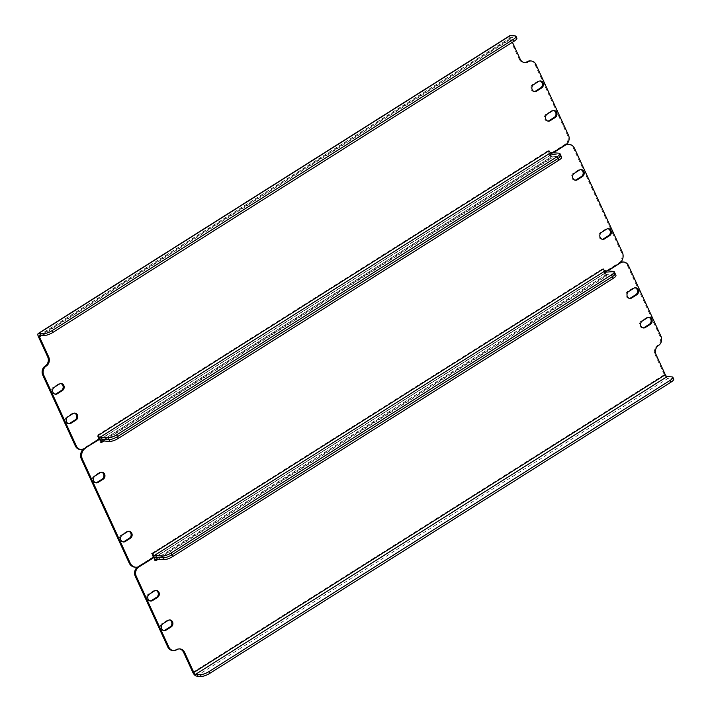 <?xml version="1.0" encoding="UTF-8"?>
<svg xmlns="http://www.w3.org/2000/svg" width="712" height="712" viewBox="0 0 712 712"><rect width="100%" height="100%" fill="white"/><g stroke="black" fill="none" stroke-linecap="round" stroke-linejoin="round"><path stroke-width="0.53" stroke-dasharray="3.56 2.67" d="M604.016 272.571L605.592 275.998A4.05 1.727 57.7 0 1 605.2 272.999L604.016 272.571L619.511 262.79A6.755 5.83 -86.1 0 1 620.677 262.23M154.362 557.683A4.05 1.727 -122.3 0 0 154.753 560.682L153.178 557.256L153.765 557.3M605.031 272.643L607.656 270.987M158.233 559.205L606.606 276.069L605.2 272.999A4.05 1.727 57.7 0 1 605.467 272.714A4.05 1.727 57.7 0 1 606.001 272.598L614.153 273.141L606.001 272.598A4.05 1.727 57.7 0 1 604.764 272.046L603.349 268.976M150.196 600.981A3.711 3.204 -86.1 0 1 149.68 600.99A3.711 3.204 -86.1 0 1 146.788 598.107A3.711 3.204 -86.1 0 1 148.434 594.031L153.605 590.773A3.711 3.204 -86.1 0 1 155.35 590.319A3.711 3.204 -86.1 0 1 155.857 590.399M629.435 298.364A3.711 3.204 -86.1 0 1 628.918 298.373A3.711 3.204 -86.1 0 1 626.026 295.489A3.711 3.204 -86.1 0 1 627.673 291.413L632.834 288.155A3.711 3.204 -86.1 0 1 634.579 287.701A3.711 3.204 -86.1 0 1 635.086 287.782M163.787 630.529A3.711 3.204 -86.1 0 1 163.27 630.538A3.711 3.204 -86.1 0 1 160.378 627.655A3.711 3.204 -86.1 0 1 162.025 623.578L167.195 620.321A3.711 3.204 -86.1 0 1 168.94 619.867A3.711 3.204 -86.1 0 1 169.447 619.947M643.025 327.912A3.711 3.204 -86.1 0 1 642.509 327.921A3.711 3.204 -86.1 0 1 639.616 325.037A3.711 3.204 -86.1 0 1 641.263 320.961L646.434 317.703A3.711 3.204 -86.1 0 1 648.178 317.249A3.711 3.204 -86.1 0 1 648.677 317.329M622.68 261.963A6.755 5.83 -86.1 0 1 627.388 265.442L659.953 336.233A6.755 5.83 -86.1 0 1 657.505 345.409A6.755 5.83 93.9 0 0 655.058 354.576L656.081 354.647M671.914 376.897L672.733 378.677L667.972 378.357A4.05 1.727 57.7 0 1 664.305 374.672L655.058 354.576M179.371 648.89A6.755 5.83 93.9 0 0 178.854 648.828A6.755 5.83 93.9 0 0 175.686 649.656A6.755 5.83 -86.1 0 1 172.518 650.483M137.656 567.063A6.755 5.83 -86.1 0 1 137.692 567.037L153.178 557.256M672.733 378.677A6.755 1.816 155.3 0 1 673.703 379.113M606.606 276.069A2.029 0.863 57.7 0 1 606.544 274.423A2.029 0.863 57.7 0 1 606.811 274.369L614.972 274.912A6.755 1.816 155.3 0 1 615.942 275.357M550.67 154.451L549.655 154.388L551.23 157.815A4.05 1.727 57.7 0 1 550.839 154.807L553.295 152.795M100 439.491A4.05 1.727 -122.3 0 0 100.392 442.49L98.817 439.064L99.404 439.108M607.22 270.96L604.764 272.046A4.05 1.727 57.7 0 1 602.325 268.913L603.909 272.34L604.924 272.411M103.872 441.013L552.245 157.877L550.839 154.807A4.05 1.727 57.7 0 1 551.106 154.522A4.05 1.727 57.7 0 1 551.64 154.406A4.05 1.727 57.7 0 1 550.403 153.863A4.05 1.727 57.7 0 1 547.964 150.721L549.548 154.148L550.563 154.219L548.988 150.793M575.073 180.172A3.711 3.204 -86.1 0 1 574.557 180.18A3.711 3.204 -86.1 0 1 571.665 177.297A3.711 3.204 -86.1 0 1 573.311 173.23L578.473 169.963A3.711 3.204 -86.1 0 1 580.218 169.509A3.711 3.204 -86.1 0 1 580.725 169.59M602.254 239.268A3.711 3.204 -86.1 0 1 601.738 239.277A3.711 3.204 -86.1 0 1 598.845 236.393A3.711 3.204 -86.1 0 1 600.492 232.326L605.654 229.059A3.711 3.204 -86.1 0 1 607.398 228.605A3.711 3.204 -86.1 0 1 607.906 228.685M123.016 541.885A3.711 3.204 -86.1 0 1 122.5 541.894A3.711 3.204 -86.1 0 1 119.607 539.011A3.711 3.204 -86.1 0 1 121.254 534.943L126.425 531.677A3.711 3.204 -86.1 0 1 128.169 531.223A3.711 3.204 -86.1 0 1 128.676 531.303M95.835 482.789A3.711 3.204 -86.1 0 1 95.319 482.798A3.711 3.204 -86.1 0 1 92.426 479.915A3.711 3.204 -86.1 0 1 94.073 475.847L99.244 472.581A3.711 3.204 -86.1 0 1 100.988 472.127A3.711 3.204 -86.1 0 1 101.496 472.207M567.918 144.26A8.108 6.995 -86.1 0 1 573.569 148.434L621.3 252.199A8.108 6.995 -86.1 0 1 618.363 263.209L603.909 272.34M154.095 557.087L153.071 557.024L151.496 553.598A4.05 1.727 -122.3 0 0 153.925 556.731M153.071 557.024L138.609 566.156A8.108 6.995 -86.1 0 1 134.808 567.144M83.064 449.245A8.108 6.995 -86.1 0 1 84.363 448.195L98.817 439.064M549.655 154.388L564.109 145.257A8.108 6.995 -86.1 0 1 566.084 144.411M613.343 271.37L614.153 273.141A6.755 1.816 155.3 0 1 615.124 273.586M552.245 157.877A2.029 0.863 57.7 0 1 552.183 156.24A2.029 0.863 57.7 0 1 552.45 156.177L101.62 440.862M558.982 153.178L559.792 154.949L551.64 154.406L100.801 439.09L551.64 154.406L559.792 154.949A6.755 1.816 155.3 0 1 560.762 155.394M559.792 154.949L560.611 156.729L552.45 156.177M560.611 156.729A6.755 1.816 155.3 0 1 561.581 157.165M99.733 438.904L98.71 438.832L97.135 435.406A4.05 1.727 -122.3 0 0 99.564 438.539M552.859 152.769L550.563 154.219M41.901 335.254L510.931 39.08L512.4 42.275M547.893 121.076A3.711 3.204 -86.1 0 1 547.377 121.085A3.711 3.204 -86.1 0 1 544.484 118.201A3.711 3.204 -86.1 0 1 546.131 114.134L551.293 110.867A3.711 3.204 -86.1 0 1 553.037 110.413A3.711 3.204 -86.1 0 1 553.544 110.494M68.655 423.693A3.711 3.204 -86.1 0 1 68.138 423.702A3.711 3.204 -86.1 0 1 65.246 420.819A3.711 3.204 -86.1 0 1 66.892 416.751L72.063 413.485A3.711 3.204 -86.1 0 1 73.808 413.031A3.711 3.204 -86.1 0 1 74.315 413.111M534.303 91.528A3.711 3.204 -86.1 0 1 533.786 91.536A3.711 3.204 -86.1 0 1 530.894 88.653A3.711 3.204 -86.1 0 1 532.54 84.586L537.702 81.319A3.711 3.204 -86.1 0 1 539.447 80.865A3.711 3.204 -86.1 0 1 539.954 80.946M55.064 394.145A3.711 3.204 -86.1 0 1 54.548 394.154A3.711 3.204 -86.1 0 1 51.656 391.271A3.711 3.204 -86.1 0 1 53.302 387.203L58.473 383.937A3.711 3.204 -86.1 0 1 60.217 383.483A3.711 3.204 -86.1 0 1 60.725 383.563M98.71 438.832L83.215 448.613A6.755 5.83 -86.1 0 1 80.047 449.441M520.178 59.167L519.155 59.105L509.917 39.009A4.05 1.727 57.7 0 1 509.792 35.716M519.155 59.105A6.755 5.83 93.9 0 0 523.863 62.576A6.755 5.83 93.9 0 0 524.379 62.585M530.209 60.921A6.755 5.83 -86.1 0 1 534.917 64.4L567.482 135.191A6.755 5.83 -86.1 0 1 565.034 144.367L549.548 154.148M510.931 39.08A2.029 0.863 57.7 0 1 510.869 37.433A2.029 0.863 57.7 0 1 511.136 37.371L515.897 37.692A6.755 1.816 155.3 0 1 516.868 38.137M154.753 560.682L605.592 275.998M664.305 374.672L192.81 672.395M620.019 262.826L619.511 262.79M627.388 265.442L628.411 265.505M660.967 336.304L659.953 336.233M642.286 321.032L641.263 320.961M647.448 317.774L646.434 317.703M168.21 620.392L167.195 620.321M163.048 623.65L162.025 623.578M628.696 291.484L627.673 291.413M633.858 288.227L632.834 288.155M154.62 590.844L153.605 590.773M149.458 594.102L148.434 594.031M657.505 345.409L658.529 345.471M175.686 649.656L176.71 649.727M196.476 676.08L667.972 378.357M606.001 272.598L155.163 557.274L606.001 272.598M606.811 274.369L155.981 559.053M614.153 273.141L614.972 274.912M602.325 268.913L151.496 553.598M100.392 442.49L551.23 157.815M564.696 145.292L564.109 145.257M84.363 448.195L84.942 448.24M618.363 263.209L619.387 263.28M139.632 566.218L138.609 566.156M622.324 252.27L621.3 252.199M573.569 148.434L574.593 148.496M95.096 475.91L94.073 475.847M100.259 472.652L99.244 472.581M122.277 535.006L121.254 534.943M127.439 531.748L126.425 531.677M606.677 229.13L605.654 229.059M601.515 232.388L600.492 232.326M579.497 170.035L578.473 169.963M574.335 173.292L573.311 173.23M547.964 150.721L97.135 435.406M38.421 336.732L509.917 39.009M565.034 144.367L566.058 144.429M84.239 448.685L83.215 448.613M568.505 135.262L567.482 135.191M534.917 64.4L535.94 64.463M59.488 384.008L58.473 383.937M54.326 387.266L53.302 387.203M533.564 84.648L532.54 84.586M538.726 81.391L537.702 81.319M73.078 413.556L72.063 413.485M67.916 416.814L66.892 416.751M547.154 114.196L546.131 114.134M552.316 110.939L551.293 110.867M511.136 37.371L39.649 335.103M515.079 35.92L515.897 37.692M643.532 327.992L642.509 327.921M649.193 317.321L648.178 317.249M169.954 619.938L168.94 619.867M164.294 630.61L163.27 630.538M629.942 298.444L628.918 298.373M635.602 287.773L634.579 287.701M156.364 590.39L155.35 590.319M150.704 601.062L149.68 600.99M178.854 648.828L179.878 648.899M605.467 272.714L154.896 557.229M606.544 274.423L155.714 559.107M551.106 154.522L100.534 439.037M552.183 156.24L101.353 440.915M96.343 482.869L95.319 482.798M102.003 472.198L100.988 472.127M123.523 541.966L122.5 541.894M129.184 531.294L128.169 531.223M608.422 228.677L607.398 228.605M602.761 239.348L601.738 239.277M581.241 169.581L580.218 169.509M575.581 180.252L574.557 180.18M61.232 383.554L60.217 383.483M55.572 394.226L54.548 394.154M534.81 91.608L533.786 91.536M540.47 80.937L539.447 80.865M74.822 413.102L73.808 413.031M69.162 423.774L68.138 423.702M548.4 121.156L547.377 121.085M554.061 110.485L553.037 110.413M523.863 62.576L524.886 62.647M510.869 37.433L39.383 335.156"/><path stroke-width="1.07" d="M153.765 557.3L155.777 560.753L158.233 559.205M157.61 597.341A3.711 3.204 93.9 0 0 159.257 593.274A3.711 3.204 93.9 0 0 156.364 590.39A3.711 3.204 93.9 0 0 154.62 590.844L149.458 594.102A3.711 3.204 93.9 0 0 147.811 598.178A3.711 3.204 93.9 0 0 150.704 601.062A3.711 3.204 93.9 0 0 152.448 600.608L157.61 597.341L156.595 597.27L151.425 600.536A3.711 3.204 -86.1 0 1 150.196 600.981M628.696 291.484A3.711 3.204 93.9 0 0 627.049 295.56A3.711 3.204 93.9 0 0 629.942 298.444A3.711 3.204 93.9 0 0 631.686 297.99L636.848 294.724A3.711 3.204 93.9 0 0 638.495 290.656A3.711 3.204 93.9 0 0 635.602 287.773A3.711 3.204 93.9 0 0 633.858 288.227L628.696 291.484M171.2 626.889A3.711 3.204 93.9 0 0 172.847 622.822A3.711 3.204 93.9 0 0 169.954 619.938A3.711 3.204 93.9 0 0 168.21 620.392L163.048 623.65A3.711 3.204 93.9 0 0 161.401 627.726A3.711 3.204 93.9 0 0 164.294 630.61A3.711 3.204 93.9 0 0 166.038 630.156L171.2 626.889L170.186 626.818L165.015 630.084A3.711 3.204 -86.1 0 1 163.787 630.529M642.286 321.032A3.711 3.204 93.9 0 0 640.64 325.108A3.711 3.204 93.9 0 0 643.532 327.992A3.711 3.204 93.9 0 0 645.277 327.538L650.439 324.272A3.711 3.204 93.9 0 0 652.085 320.204A3.711 3.204 93.9 0 0 649.193 317.321A3.711 3.204 93.9 0 0 647.448 317.774L642.286 321.032M137.727 567.046L138.707 567.108L154.201 557.327M138.707 567.108A6.755 5.83 93.9 0 0 136.259 576.284L135.244 576.213A6.755 5.83 -86.1 0 1 137.656 567.063M168.824 647.074A6.755 5.83 93.9 0 0 173.532 650.554L172.518 650.483A6.755 5.83 -86.1 0 1 167.801 647.003L168.824 647.074L136.259 576.284M173.532 650.554A6.755 5.83 93.9 0 0 176.71 649.727A6.755 5.83 -86.1 0 1 179.878 648.899A6.755 5.83 -86.1 0 1 184.586 652.37L183.571 652.308L192.81 672.395A4.05 1.727 -122.3 0 0 196.476 676.08L201.238 676.4L200.419 674.629A6.755 1.816 -24.7 0 0 208.99 671.594L670.152 380.386A6.755 1.816 -24.7 0 0 672.885 377.342A6.755 1.816 -24.7 0 0 671.914 376.897L667.153 376.577A2.029 0.863 57.7 0 1 665.319 374.735L193.833 672.466L184.586 652.37M607.656 270.987L620.526 262.862A6.755 5.83 93.9 0 1 623.694 262.034A6.755 5.83 93.9 0 1 628.411 265.505L660.967 336.304A6.755 5.83 93.9 0 1 658.529 345.471A6.755 5.83 -86.1 0 0 656.081 354.647L665.319 374.735M155.857 590.399A3.711 3.204 -86.1 0 1 158.286 593.497A3.711 3.204 -86.1 0 1 156.595 597.27M635.086 287.782A3.711 3.204 -86.1 0 1 637.516 290.879A3.711 3.204 -86.1 0 1 635.825 294.652L630.663 297.919A3.711 3.204 -86.1 0 1 629.435 298.364M169.447 619.947A3.711 3.204 -86.1 0 1 171.877 623.044A3.711 3.204 -86.1 0 1 170.186 626.818M648.677 317.329A3.711 3.204 -86.1 0 1 651.106 320.427A3.711 3.204 -86.1 0 1 649.415 324.2L644.253 327.467A3.711 3.204 -86.1 0 1 643.025 327.912M620.677 262.23A6.755 5.83 -86.1 0 1 622.68 261.963L623.694 262.034M183.571 652.308A6.755 5.83 93.9 0 0 179.371 648.89M167.801 647.003L135.244 576.213M193.833 672.466A2.029 0.863 -122.3 0 0 195.666 674.308L200.419 674.629M672.885 377.342L673.703 379.113A6.755 1.816 155.3 0 1 670.962 382.166L670.152 380.386M208.99 671.594L209.8 673.365L670.962 382.166M209.8 673.365A6.755 1.816 155.3 0 1 201.238 676.4M152.519 553.66A2.029 0.863 -122.3 0 0 154.353 555.502L162.505 556.054A6.755 1.816 -24.7 0 0 171.067 553.019L611.572 274.859A6.755 1.816 -24.7 0 0 614.314 271.806A6.755 1.816 -24.7 0 0 613.343 271.37L605.182 270.818A2.029 0.863 57.7 0 1 603.349 268.976L152.519 553.66L153.925 556.731A4.05 1.727 -122.3 0 0 155.163 557.274L163.324 557.825L155.163 557.274A4.05 1.727 -122.3 0 0 154.629 557.398A4.05 1.727 -122.3 0 0 154.362 557.683M614.153 273.141A6.755 1.816 -24.7 0 1 615.124 273.586A6.755 1.816 155.3 0 1 612.391 276.63A6.755 1.816 -24.7 0 0 615.124 273.586L615.942 275.357A6.755 1.816 155.3 0 1 613.21 278.41L172.705 556.57A6.755 1.816 155.3 0 1 164.134 559.596L155.981 559.053A2.029 0.863 -122.3 0 0 155.714 559.107A2.029 0.863 -122.3 0 0 155.777 560.753M613.21 278.41L612.391 276.63L171.886 554.79L612.391 276.63L611.572 274.859M164.134 559.596L163.324 557.825A6.755 1.816 -24.7 0 0 171.886 554.79A6.755 1.816 155.3 0 1 163.324 557.825L162.505 556.054M84.942 448.24L99.84 439.135L101.416 442.561L103.872 441.013M582.487 176.531A3.711 3.204 93.9 0 0 584.134 172.464A3.711 3.204 93.9 0 0 581.241 169.581A3.711 3.204 93.9 0 0 579.497 170.035L574.335 173.292A3.711 3.204 93.9 0 0 572.688 177.368A3.711 3.204 93.9 0 0 575.581 180.252A3.711 3.204 93.9 0 0 577.325 179.798L582.487 176.531L581.464 176.469L576.302 179.727A3.711 3.204 -86.1 0 1 575.073 180.172M609.668 235.627A3.711 3.204 93.9 0 0 611.314 231.56A3.711 3.204 93.9 0 0 608.422 228.677A3.711 3.204 93.9 0 0 606.677 229.13L601.515 232.388A3.711 3.204 93.9 0 0 599.869 236.464A3.711 3.204 93.9 0 0 602.761 239.348A3.711 3.204 93.9 0 0 604.506 238.894L609.668 235.627L608.644 235.565L603.482 238.823A3.711 3.204 -86.1 0 1 602.254 239.268M122.277 535.006A3.711 3.204 93.9 0 0 120.631 539.082A3.711 3.204 93.9 0 0 123.523 541.966A3.711 3.204 93.9 0 0 125.267 541.512L130.43 538.245A3.711 3.204 93.9 0 0 132.076 534.178A3.711 3.204 93.9 0 0 129.184 531.294A3.711 3.204 93.9 0 0 127.439 531.748L122.277 535.006M95.096 475.91A3.711 3.204 93.9 0 0 93.45 479.986A3.711 3.204 93.9 0 0 96.343 482.869A3.711 3.204 93.9 0 0 98.087 482.416L103.249 479.149A3.711 3.204 93.9 0 0 104.895 475.082A3.711 3.204 93.9 0 0 102.003 472.198A3.711 3.204 93.9 0 0 100.259 472.652L95.096 475.91M553.295 152.795L565.132 145.319A8.108 6.995 93.9 0 1 568.941 144.331A8.108 6.995 93.9 0 1 574.593 148.496L622.324 252.27A8.108 6.995 93.9 0 1 619.387 263.28L607.22 270.96M85.378 448.266A8.108 6.995 93.9 0 0 82.441 459.267L81.426 459.204A8.108 6.995 -86.1 0 1 83.064 449.245M130.171 563.041A8.108 6.995 93.9 0 0 135.823 567.215L134.808 567.144A8.108 6.995 -86.1 0 1 129.157 562.969L130.171 563.041L82.441 459.267M135.823 567.215A8.108 6.995 93.9 0 0 139.632 566.218L153.925 556.731M580.725 169.59A3.711 3.204 -86.1 0 1 583.155 172.687A3.711 3.204 -86.1 0 1 581.464 176.469M607.906 228.685A3.711 3.204 -86.1 0 1 610.335 231.783A3.711 3.204 -86.1 0 1 608.644 235.565M128.676 531.303A3.711 3.204 -86.1 0 1 131.106 534.401A3.711 3.204 -86.1 0 1 129.415 538.183L124.244 541.44A3.711 3.204 -86.1 0 1 123.016 541.885M101.496 472.207A3.711 3.204 -86.1 0 1 103.916 475.304A3.711 3.204 -86.1 0 1 102.234 479.087L97.063 482.344A3.711 3.204 -86.1 0 1 95.835 482.789M129.157 562.969L81.426 459.204M566.084 144.411A8.108 6.995 -86.1 0 1 567.918 144.26L568.941 144.331M98.149 435.468A2.029 0.863 -122.3 0 0 99.992 437.31L108.144 437.862A6.755 1.816 -24.7 0 0 116.706 434.827L557.211 156.667A6.755 1.816 -24.7 0 0 559.952 153.614A6.755 1.816 -24.7 0 0 558.982 153.178L550.821 152.626A2.029 0.863 57.7 0 1 548.988 150.793L98.149 435.468L99.564 438.539A4.05 1.727 -122.3 0 0 100.801 439.09A4.05 1.727 -122.3 0 0 100.267 439.206A4.05 1.727 -122.3 0 0 100 439.491M116.706 434.827L117.525 436.607A6.755 1.816 155.3 0 1 108.963 439.633L100.801 439.09L108.963 439.633A6.755 1.816 -24.7 0 0 117.525 436.607L118.343 438.378A6.755 1.816 155.3 0 1 109.773 441.404L101.62 440.862A2.029 0.863 -122.3 0 0 101.353 440.915A2.029 0.863 -122.3 0 0 101.416 442.561M118.343 438.378L558.849 160.218A6.755 1.816 155.3 0 0 561.581 157.165L560.762 155.394A6.755 1.816 155.3 0 1 558.03 158.438L117.525 436.607L558.03 158.438A6.755 1.816 -24.7 0 0 560.762 155.394A6.755 1.816 -24.7 0 0 559.792 154.949M99.564 438.539L84.239 448.685A6.755 5.83 93.9 0 1 81.061 449.512L80.047 449.441A6.755 5.83 -86.1 0 1 75.339 445.961L42.773 375.171A6.755 5.83 -86.1 0 1 45.221 365.995A6.755 5.83 93.9 0 0 47.668 356.828L48.683 356.899L39.445 336.803L41.901 335.254M547.154 114.196A3.711 3.204 93.9 0 0 545.508 118.272A3.711 3.204 93.9 0 0 548.4 121.156A3.711 3.204 93.9 0 0 550.145 120.702L555.307 117.435A3.711 3.204 93.9 0 0 556.953 113.368A3.711 3.204 93.9 0 0 554.061 110.485A3.711 3.204 93.9 0 0 552.316 110.939L547.154 114.196M76.068 420.053A3.711 3.204 93.9 0 0 77.715 415.986A3.711 3.204 93.9 0 0 74.822 413.102A3.711 3.204 93.9 0 0 73.078 413.556L67.916 416.814A3.711 3.204 93.9 0 0 66.269 420.89A3.711 3.204 93.9 0 0 69.162 423.774A3.711 3.204 93.9 0 0 70.906 423.32L76.068 420.053L75.054 419.991L69.883 423.248A3.711 3.204 -86.1 0 1 68.655 423.693M533.564 84.648A3.711 3.204 93.9 0 0 531.909 88.724A3.711 3.204 93.9 0 0 534.81 91.608A3.711 3.204 93.9 0 0 536.554 91.154L541.716 87.888A3.711 3.204 93.9 0 0 543.363 83.82A3.711 3.204 93.9 0 0 540.47 80.937A3.711 3.204 93.9 0 0 538.726 81.391L533.564 84.648M62.478 390.505A3.711 3.204 93.9 0 0 64.124 386.438A3.711 3.204 93.9 0 0 61.232 383.554A3.711 3.204 93.9 0 0 59.488 384.008L54.326 387.266A3.711 3.204 93.9 0 0 52.679 391.342A3.711 3.204 93.9 0 0 55.572 394.226A3.711 3.204 93.9 0 0 57.316 393.772L62.478 390.505L61.463 390.443L56.293 393.7A3.711 3.204 -86.1 0 1 55.064 394.145M524.379 62.585A6.755 5.83 93.9 0 0 527.04 61.748A6.755 5.83 -86.1 0 1 530.209 60.921L531.232 60.992A6.755 5.83 93.9 0 1 535.94 64.463L568.505 135.262A6.755 5.83 93.9 0 1 566.058 144.429L552.859 152.769M531.232 60.992A6.755 5.83 93.9 0 0 528.055 61.819A6.755 5.83 -86.1 0 1 524.886 62.647A6.755 5.83 -86.1 0 1 520.178 59.167L512.4 42.275M48.683 356.899A6.755 5.83 -86.1 0 1 46.236 366.066A6.755 5.83 93.9 0 0 43.788 375.233L42.773 375.171M75.339 445.961L76.353 446.032L43.788 375.233M76.353 446.032A6.755 5.83 93.9 0 0 81.061 449.512M553.544 110.494A3.711 3.204 -86.1 0 1 555.974 113.591A3.711 3.204 -86.1 0 1 554.283 117.373L549.121 120.631A3.711 3.204 -86.1 0 1 547.893 121.076M74.315 413.111A3.711 3.204 -86.1 0 1 76.736 416.208A3.711 3.204 -86.1 0 1 75.054 419.991M539.954 80.946A3.711 3.204 -86.1 0 1 542.384 84.043A3.711 3.204 -86.1 0 1 540.693 87.825L535.531 91.083A3.711 3.204 -86.1 0 1 534.303 91.528M60.725 383.563A3.711 3.204 -86.1 0 1 63.146 386.661A3.711 3.204 -86.1 0 1 61.463 390.443M514.135 41.18L513.316 39.409A6.755 1.816 -24.7 0 0 516.049 36.357L516.868 38.137A6.755 1.816 155.3 0 1 514.135 41.18L52.973 332.388A6.755 1.816 155.3 0 1 44.402 335.423L43.592 333.643L38.831 333.323A4.05 1.727 -122.3 0 0 38.297 333.447A4.05 1.727 -122.3 0 0 38.421 336.732L47.668 356.828M38.297 333.447L509.792 35.716A4.05 1.727 57.7 0 1 510.326 35.6L515.079 35.92A6.755 1.816 -24.7 0 1 516.049 36.357M44.402 335.423L39.649 335.103A2.029 0.863 -122.3 0 0 39.383 335.156A2.029 0.863 -122.3 0 0 39.445 336.803M43.592 333.643A6.755 1.816 -24.7 0 0 52.154 330.617L52.973 332.388M513.316 39.409L52.154 330.617M620.526 262.862L620.019 262.826M645.277 327.538L644.253 327.467M650.439 324.272L649.415 324.2M166.038 630.156L165.015 630.084M631.686 297.99L630.663 297.919M636.848 294.724L635.825 294.652M152.448 600.608L151.425 600.536M195.666 674.308L667.153 376.577M171.067 553.019L172.705 556.57M154.353 555.502L605.182 270.818M109.773 441.404L108.144 437.862M558.849 160.218L557.211 156.667M98.087 482.416L97.063 482.344M103.249 479.149L102.234 479.087M125.267 541.512L124.244 541.44M130.43 538.245L129.415 538.183M604.506 238.894L603.482 238.823M577.325 179.798L576.302 179.727M57.316 393.772L56.293 393.7M536.554 91.154L535.531 91.083M541.716 87.888L540.693 87.825M70.906 423.32L69.883 423.248M550.145 120.702L549.121 120.631M555.307 117.435L554.283 117.373M45.221 365.995L46.236 366.066M527.04 61.748L528.055 61.819M510.326 35.6L38.831 333.323M99.992 437.31L550.821 152.626M615.124 273.586L614.314 271.806M560.762 155.394L559.952 153.614"/></g></svg>
